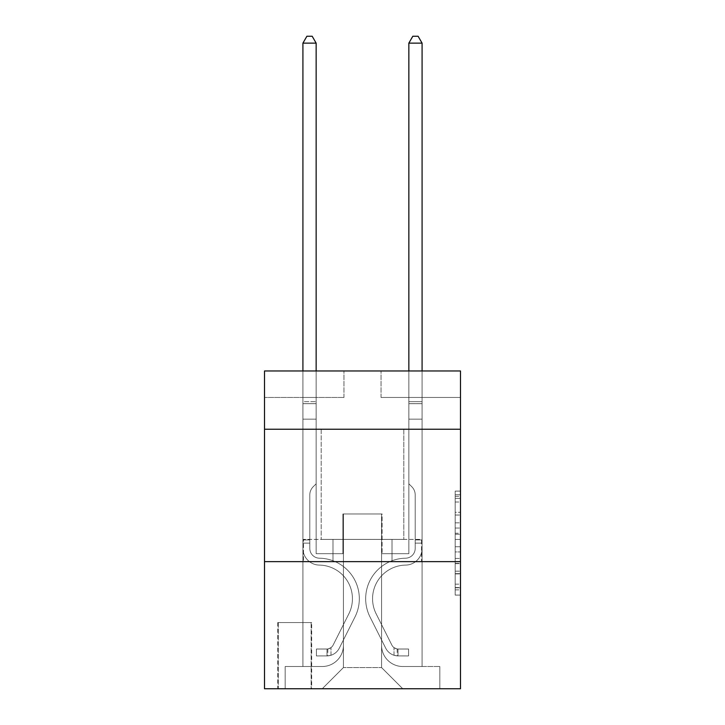 <?xml version="1.0" encoding="UTF-8"?>
<svg xmlns="http://www.w3.org/2000/svg" width="725" height="725" viewBox="0 0 725 725"><rect width="100%" height="100%" fill="white"/><g stroke="black" fill="none" stroke-linecap="round" stroke-linejoin="round"><path stroke-width="0.54" stroke-dasharray="3.62 2.72" d="M455.182 522.825L455.182 539.463L460.484 539.463L460.484 589.887L460.484 496.317L460.484 539.463L455.182 539.463L455.182 494.758L455.182 595.089L455.182 491.115L455.182 587.812L460.484 587.812L455.182 587.812L460.484 587.812L455.182 587.812L455.182 571.173L455.182 595.089L460.484 595.089L460.484 491.115L460.484 587.549L460.484 546.741L455.182 546.741L460.484 546.741L460.484 571.173L460.484 498.392L455.182 498.392L460.484 498.392L460.484 595.089L460.484 496.317L460.484 595.089L455.182 595.089L455.182 491.115L460.484 491.115L460.484 496.317L460.484 491.115L460.484 496.317L460.484 491.115L460.484 494.758L460.484 491.115L455.182 491.115L455.182 498.392L460.484 498.392L455.182 498.392L455.182 522.825L460.484 522.825M403.807 429.236L403.807 539.391L321.193 539.391L403.807 539.391L321.193 539.391L403.807 539.391L403.807 429.236L321.193 429.236L321.193 539.391L321.193 429.236L403.807 429.236M311.659 622.548L277.757 622.548L311.659 622.548L311.659 688.75L277.757 688.75L311.659 688.75M277.757 622.548L277.757 688.75M460.484 533.228L460.484 528.027L460.484 533.228L455.182 533.228L455.182 512.303L455.182 573.901L455.182 558.44L460.484 558.44L455.182 558.44L455.182 595.089L460.484 595.089L455.182 595.089L460.484 595.089L455.182 595.089L455.182 491.115L460.484 491.115L455.182 491.115L460.484 491.115L455.182 491.115L455.182 533.228L460.484 533.228M460.484 561.639L460.484 688.75L264.516 688.75L264.516 561.639L460.484 561.639L460.484 370.973L381.033 370.973L460.484 370.973L460.484 397.454L460.484 370.973L264.516 370.973L343.967 370.973L264.516 370.973L264.516 397.454L343.967 397.454L264.516 397.454L264.516 370.973L264.516 429.236L460.484 429.236L264.516 429.236L264.516 561.639L460.484 561.639L264.516 561.639M302.914 397.454L302.914 666.502L322.244 666.502A21.188 21.188 0 0 0 343.433 645.322L343.433 513.971L343.433 667.562L343.433 513.971L343.433 667.562L343.433 513.971L381.567 513.971L381.567 645.322A21.188 21.188 0 0 0 402.756 666.502L422.086 666.502L422.086 397.454L422.086 666.502L422.086 397.454L422.086 666.502L422.086 397.454L422.086 666.502L422.086 397.454L422.086 666.502L422.086 397.454L422.086 666.502L422.086 397.454L422.086 666.502L422.086 397.454L422.086 666.502L422.086 397.454L422.086 666.502L439.821 666.502L402.756 666.502L422.086 666.502L402.756 666.502L422.086 666.502L402.756 666.502L422.086 666.502L402.756 666.502L422.086 666.502L402.756 666.502L422.086 666.502L402.756 666.502L422.086 666.502L402.756 666.502L422.086 666.502L422.086 397.454L408.846 397.454L422.086 397.454L408.846 397.454L422.086 397.454L408.846 397.454L422.086 397.454L408.846 397.454L422.086 397.454L408.846 397.454L422.086 397.454L408.846 397.454L422.086 397.454L408.846 397.454L422.086 397.454L408.846 397.454L422.086 397.454L408.846 397.454L422.086 397.454L422.086 666.502L402.756 666.502A21.188 21.188 0 0 1 381.567 645.322A21.188 21.188 0 0 0 402.756 666.502A21.188 21.188 0 0 1 381.567 645.322A21.188 21.188 0 0 0 402.756 666.502A21.188 21.188 0 0 1 381.567 645.322A21.188 21.188 0 0 0 402.756 666.502A21.188 21.188 0 0 1 381.567 645.322A21.188 21.188 0 0 0 402.756 666.502A21.188 21.188 0 0 1 381.567 645.322A21.188 21.188 0 0 0 402.756 666.502A21.188 21.188 0 0 1 381.567 645.322A21.188 21.188 0 0 0 402.756 666.502A21.188 21.188 0 0 1 381.567 645.322A21.188 21.188 0 0 0 402.756 666.502A21.188 21.188 0 0 1 381.567 645.322L381.567 513.971L381.567 667.562L343.433 667.562L381.567 667.562L402.756 688.75L439.821 688.75L322.244 688.75L402.756 688.75L381.567 667.562L402.756 688.75L381.567 667.562L381.567 513.971L381.567 667.562L381.567 513.971L342.907 513.971L342.907 553.692L316.154 553.692L316.154 397.454L302.914 397.454L302.914 666.502L322.244 666.502A21.188 21.188 0 0 0 343.433 645.322L343.433 513.971L342.907 513.971L342.907 553.692L316.154 553.692L316.154 397.454L302.914 397.454L302.914 666.502L322.244 666.502L285.179 666.502L322.244 666.502L302.914 666.502L302.914 397.454L302.914 666.502L302.914 397.454L302.914 666.502L302.914 397.454L302.914 666.502L302.914 397.454L302.914 666.502L302.914 397.454L302.914 666.502L302.914 397.454L302.914 666.502L302.914 397.454L316.154 397.454L302.914 397.454L316.154 397.454L302.914 397.454L316.154 397.454L302.914 397.454L316.154 397.454L302.914 397.454L316.154 397.454L302.914 397.454L316.154 397.454L302.914 397.454L316.154 397.454L302.914 397.454L316.154 397.454L302.914 397.454L302.914 666.502L302.914 397.454M343.433 645.322L343.433 513.971L342.907 513.971L342.907 553.692L316.154 553.692L316.154 397.454L316.154 553.692L316.154 397.454L316.154 553.692L316.154 397.454L316.154 553.692L316.154 397.454L316.154 553.692L316.154 397.454L316.154 553.692L316.154 397.454L316.154 553.692L316.154 397.454L316.154 553.692L316.154 397.454L316.154 553.692L342.907 553.692L316.154 553.692L342.907 553.692L316.154 553.692L342.907 553.692L316.154 553.692L342.907 553.692L316.154 553.692L342.907 553.692L316.154 553.692L342.907 553.692L316.154 553.692L342.907 553.692L316.154 553.692L342.907 553.692L342.907 513.971L342.907 553.692L342.907 513.971L342.907 553.692L342.907 513.971L342.907 553.692L342.907 513.971L342.907 553.692L342.907 513.971L342.907 553.692L342.907 513.971L342.907 553.692L342.907 513.971L342.907 553.692L342.907 513.971L343.433 513.971L342.907 513.971L343.433 513.971L342.907 513.971L343.433 513.971L342.907 513.971L343.433 513.971L342.907 513.971L343.433 513.971L342.907 513.971L343.433 513.971L342.907 513.971L343.433 513.971L342.907 513.971L343.433 513.971L343.433 645.322A21.188 21.188 0 0 1 322.244 666.502A21.188 21.188 0 0 0 343.433 645.322A21.188 21.188 0 0 1 322.244 666.502A21.188 21.188 0 0 0 343.433 645.322A21.188 21.188 0 0 1 322.244 666.502A21.188 21.188 0 0 0 343.433 645.322A21.188 21.188 0 0 1 322.244 666.502A21.188 21.188 0 0 0 343.433 645.322A21.188 21.188 0 0 1 322.244 666.502A21.188 21.188 0 0 0 343.433 645.322A21.188 21.188 0 0 1 322.244 666.502A21.188 21.188 0 0 0 343.433 645.322A21.188 21.188 0 0 1 322.244 666.502A21.188 21.188 0 0 0 343.433 645.322M460.484 397.454L381.033 397.454L460.484 397.454M278.291 688.75L311.125 688.75L278.291 688.75L278.291 622.548L311.125 622.548L311.125 688.75L311.125 622.548L278.291 622.548L278.291 688.75M285.179 688.75L322.244 688.75L343.433 667.562L322.244 688.75L343.433 667.562L322.244 688.75L285.179 688.75L285.179 666.502L285.179 688.75M382.093 513.971L381.567 513.971L382.093 513.971L381.567 513.971L382.093 513.971L381.567 513.971L382.093 513.971L381.567 513.971L382.093 513.971L381.567 513.971L382.093 513.971L381.567 513.971L382.093 513.971L381.567 513.971L382.093 513.971L381.567 513.971L382.093 513.971L381.567 513.971L382.093 513.971L382.093 553.692L382.093 513.971M381.033 397.454L381.033 370.973L381.033 397.454M343.967 397.454L343.967 370.973L343.967 397.454M439.821 666.502L439.821 688.75L439.821 666.502M408.846 397.454L408.846 553.692L382.093 553.692L408.846 553.692L382.093 553.692L408.846 553.692L382.093 553.692L408.846 553.692L382.093 553.692L408.846 553.692L382.093 553.692L408.846 553.692L382.093 553.692L408.846 553.692L382.093 553.692L408.846 553.692L382.093 553.692L408.846 553.692L382.093 553.692L408.846 553.692L408.846 397.454M421.515 561.639L303.485 561.639L421.515 561.639L421.515 539.391L303.485 539.391L392.007 539.391L392.007 561.639L392.007 539.391L332.993 539.391L332.993 561.639L332.993 539.391L303.485 539.391L303.485 561.639L303.485 539.391L421.515 539.391L421.515 561.639M460.484 429.236L264.516 429.236M332.993 539.391L332.993 561.639L332.993 539.391M392.007 539.391L392.007 561.639L392.007 539.391M455.182 539.463L460.484 539.463L455.182 539.463M455.182 494.758L455.182 491.115L455.182 494.758L460.484 494.758L455.182 494.758M455.182 573.647L455.182 551.942L455.182 573.647L460.484 573.647L455.182 573.647M455.182 551.942L455.182 546.741L460.484 546.741L455.182 546.741L455.182 551.942L460.484 551.942L455.182 551.942M455.182 512.303L455.182 498.392L455.182 512.303L460.484 512.303L455.182 512.303M455.182 491.115L460.484 491.115L455.182 491.115L455.182 496.317L455.182 491.115L460.484 491.115M455.182 595.089L460.484 595.089L455.182 595.089L455.182 589.887L455.182 595.089M309.802 539.926L309.802 543.107L302.914 543.107L302.914 539.926L302.914 548.408L302.914 43.138L302.914 419.168L302.914 43.138L316.154 43.138L316.154 401.695L316.154 43.138L302.914 43.138L306.892 36.25L312.185 36.25L306.892 36.25L302.914 43.138L302.914 419.168L302.914 43.138L316.154 43.138L312.185 36.25L316.154 43.138L316.154 419.168L302.914 419.168L302.914 43.138L306.892 36.25L312.185 36.25L306.892 36.25L302.914 43.138L302.914 419.168L302.914 43.138L316.154 43.138L302.914 43.138L306.892 36.25L312.185 36.25L316.154 43.138L312.185 36.25L306.892 36.25L302.914 43.138L302.914 419.168L316.154 419.168L316.154 483.783L313.173 486.765A11.509 11.509 0 0 0 309.802 494.903A11.509 11.509 0 0 1 313.173 486.765L316.154 483.783L316.154 43.138L316.154 419.168L302.914 419.168L302.914 548.408A16.684 16.684 0 0 0 319.335 565.092A16.684 16.684 0 0 1 302.914 548.408L302.914 419.168L316.154 419.168L316.154 483.783L313.173 486.765A11.509 11.509 0 0 0 309.802 494.903A11.509 11.509 0 0 1 313.173 486.765L316.154 483.783L316.154 43.138L302.914 43.138L316.154 43.138L312.185 36.25L316.154 43.138L316.154 419.168L302.914 419.168L302.914 548.408A16.684 16.684 0 0 0 319.335 565.092A16.684 16.684 0 0 1 302.914 548.408L302.914 419.168L316.154 419.168L316.154 483.783L313.173 486.765A11.509 11.509 0 0 0 309.802 494.903A11.509 11.509 0 0 1 313.173 486.765L316.154 483.783L316.154 43.138L302.914 43.138L306.892 36.25L312.185 36.25L306.892 36.25L302.914 43.138L302.914 401.695L302.914 43.138L316.154 43.138L312.185 36.25L316.154 43.138L316.154 419.168L302.914 419.168L302.914 548.408A16.684 16.684 0 0 0 319.335 565.092A16.684 16.684 0 0 1 302.914 548.408L302.914 419.168L316.154 419.168L316.154 483.783L313.173 486.765A11.509 11.509 0 0 0 309.802 494.903A11.509 11.509 0 0 1 313.173 486.765L316.154 483.783L316.154 43.138L302.914 43.138L306.892 36.25L312.185 36.25L306.892 36.25L302.914 43.138L302.914 403.671L302.914 43.138L316.154 43.138L312.185 36.25L316.154 43.138L316.154 419.168L302.914 419.168L302.914 548.408A16.684 16.684 0 0 0 319.335 565.092A33.631 33.631 0 0 1 348.852 613.821A33.631 33.631 0 0 0 319.335 565.092A16.684 16.684 0 0 1 302.914 548.408L302.914 419.168L316.154 419.168L316.154 483.783L313.173 486.765A11.509 11.509 0 0 0 309.802 494.903A11.509 11.509 0 0 1 313.173 486.765L316.154 483.783L316.154 43.138L302.914 43.138L306.892 36.25L312.185 36.25L306.892 36.25L302.914 43.138L302.914 548.408A16.684 16.684 0 0 0 319.335 565.092A16.684 16.684 0 0 1 302.914 548.408L302.914 419.168L316.154 419.168L316.154 483.783L313.173 486.765A11.509 11.509 0 0 0 309.802 494.903A11.509 11.509 0 0 1 313.173 486.765L316.154 483.783L316.154 419.168L302.914 419.168L302.914 548.408A16.684 16.684 0 0 0 319.335 565.092A16.684 16.684 0 0 1 302.914 548.408L302.914 419.168L316.154 419.168L316.154 403.671L316.154 483.783L313.173 486.765A11.509 11.509 0 0 0 309.802 494.903A11.509 11.509 0 0 1 313.173 486.765L316.154 483.783L316.154 419.168L302.914 419.168L302.914 548.408A16.684 16.684 0 0 0 319.335 565.092A33.631 33.631 0 0 1 348.852 613.821A33.631 33.631 0 0 0 319.335 565.092A16.684 16.684 0 0 1 302.914 548.408L302.914 419.168L316.154 419.168L316.154 401.695L316.154 483.783L313.173 486.765A11.509 11.509 0 0 0 309.802 494.903A11.509 11.509 0 0 1 313.173 486.765L316.154 483.783L316.154 419.168L302.914 419.168L302.914 548.408A16.684 16.684 0 0 0 319.335 565.092A16.684 16.684 0 0 1 302.914 548.408L302.914 419.168L316.154 419.168L316.154 43.138L312.185 36.25L316.154 43.138L316.154 483.783L313.173 486.765A11.509 11.509 0 0 0 309.802 494.903A11.509 11.509 0 0 1 313.173 486.765L316.154 483.783L316.154 419.168L302.914 419.168L302.914 548.408L302.914 543.107L309.802 543.107L309.802 539.926L302.914 539.926L309.802 539.926L309.802 548.408L309.802 494.903L309.802 548.408A9.797 9.797 0 0 0 319.444 558.205A9.797 9.797 0 0 1 309.802 548.408L309.802 494.903L309.802 548.408L309.802 539.926L302.914 539.926L309.802 539.926L309.802 548.408A9.797 9.797 0 0 0 319.444 558.205A9.797 9.797 0 0 1 309.802 548.408L309.802 494.903L309.802 548.408A9.797 9.797 0 0 0 319.444 558.205A9.797 9.797 0 0 1 309.802 548.408L309.802 494.903L309.802 548.408L309.802 539.926L302.914 539.926L309.802 539.926L309.802 548.408A9.797 9.797 0 0 0 319.444 558.205A40.518 40.518 0 0 1 355.005 616.921A40.518 40.518 0 0 0 319.444 558.205A9.797 9.797 0 0 1 309.802 548.408L309.802 494.903L309.802 548.408A9.797 9.797 0 0 0 319.444 558.205A9.797 9.797 0 0 1 309.802 548.408L309.802 494.903L309.802 548.408L309.802 539.926L302.914 539.926L309.802 539.926L309.802 548.408A9.797 9.797 0 0 0 319.444 558.205A9.797 9.797 0 0 1 309.802 548.408L309.802 494.903L309.802 548.408A9.797 9.797 0 0 0 319.444 558.205A40.518 40.518 0 0 1 355.005 616.921A40.518 40.518 0 0 0 319.444 558.205A9.797 9.797 0 0 1 309.802 548.408L309.802 494.903L309.802 548.408L309.802 539.926L302.914 539.926M327.011 655.908A14.038 14.038 0 0 0 339.291 648.177L355.005 616.921A40.518 40.518 0 0 0 319.444 558.205A9.797 9.797 0 0 1 309.802 548.408A9.797 9.797 0 0 0 319.444 558.205A9.797 9.797 0 0 1 309.802 548.408L309.802 494.903L309.802 548.408A9.797 9.797 0 0 0 319.444 558.205A40.518 40.518 0 0 1 355.005 616.921L339.291 648.177L355.005 616.921A40.518 40.518 0 0 0 319.444 558.205A9.797 9.797 0 0 1 309.802 548.408A9.797 9.797 0 0 0 319.444 558.205A9.797 9.797 0 0 1 309.802 548.408A9.797 9.797 0 0 0 319.444 558.205A40.518 40.518 0 0 1 355.005 616.921A40.518 40.518 0 0 0 319.444 558.205A9.797 9.797 0 0 1 309.802 548.408A9.797 9.797 0 0 0 319.444 558.205A40.518 40.518 0 0 1 355.005 616.921A40.518 40.518 0 0 0 319.444 558.205A9.797 9.797 0 0 1 309.802 548.408A9.797 9.797 0 0 0 319.444 558.205A9.797 9.797 0 0 1 309.802 548.408A9.797 9.797 0 0 0 319.444 558.205A40.518 40.518 0 0 1 355.005 616.921L339.291 648.177L355.005 616.921A40.518 40.518 0 0 0 319.444 558.205A9.797 9.797 0 0 1 309.802 548.408A9.797 9.797 0 0 0 319.444 558.205A40.518 40.518 0 0 1 355.005 616.921A40.518 40.518 0 0 0 319.444 558.205A9.797 9.797 0 0 1 309.802 548.408A9.797 9.797 0 0 0 319.444 558.205A9.797 9.797 0 0 1 309.802 548.408A9.797 9.797 0 0 0 319.444 558.205A40.518 40.518 0 0 1 355.005 616.921A40.518 40.518 0 0 0 319.444 558.205A9.797 9.797 0 0 1 309.802 548.408A9.797 9.797 0 0 0 319.444 558.205A40.518 40.518 0 0 1 355.005 616.921L339.291 648.177A14.038 14.038 0 0 1 330.99 655.255A14.038 14.038 0 0 0 339.291 648.177L355.005 616.921A40.518 40.518 0 0 0 319.444 558.205A40.518 40.518 0 0 1 355.005 616.921A40.518 40.518 0 0 0 319.444 558.205A40.518 40.518 0 0 1 355.005 616.921L339.291 648.177L355.005 616.921A40.518 40.518 0 0 0 319.444 558.205A40.518 40.518 0 0 1 355.005 616.921L339.291 648.177L355.005 616.921A40.518 40.518 0 0 0 319.444 558.205A40.518 40.518 0 0 1 355.005 616.921A40.518 40.518 0 0 0 319.444 558.205A40.518 40.518 0 0 1 355.005 616.921L339.291 648.177A14.038 14.038 0 0 1 330.99 655.255C326.903 656.125 326.903 656.125 330.99 655.255C326.903 656.125 326.903 656.125 330.99 655.255A14.038 14.038 0 0 0 339.291 648.177L355.005 616.921A40.518 40.518 0 0 0 319.444 558.205A40.518 40.518 0 0 1 355.005 616.921L339.291 648.177L355.005 616.921A40.518 40.518 0 0 0 319.444 558.205A40.518 40.518 0 0 1 355.005 616.921A40.518 40.518 0 0 0 319.444 558.205A40.518 40.518 0 0 1 355.005 616.921L339.291 648.177L355.005 616.921A40.518 40.518 0 0 0 319.444 558.205A40.518 40.518 0 0 1 355.005 616.921L339.291 648.177A14.038 14.038 0 0 1 330.99 655.255C326.903 656.125 326.903 656.125 330.99 655.255C326.903 656.125 326.903 656.125 330.99 655.255A14.038 14.038 0 0 0 339.291 648.177L355.005 616.921L339.291 648.177A14.038 14.038 0 0 1 330.99 655.255C326.903 656.125 326.903 656.125 330.99 655.255C326.903 656.125 326.903 656.125 330.99 655.255A14.038 14.038 0 0 0 339.291 648.177L355.005 616.921L339.291 648.177A14.038 14.038 0 0 1 330.99 655.255C326.903 656.125 326.903 656.125 330.99 655.255C326.903 656.125 326.903 656.125 330.99 655.255A14.038 14.038 0 0 0 339.291 648.177L355.005 616.921L339.291 648.177A14.038 14.038 0 0 1 330.99 655.255C326.903 656.125 326.903 656.125 330.99 655.255C326.903 656.125 326.903 656.125 330.99 655.255A14.038 14.038 0 0 0 339.291 648.177L355.005 616.921L339.291 648.177A14.038 14.038 0 0 1 330.99 655.255C326.903 656.125 326.903 656.125 330.99 655.255C326.903 656.125 326.903 656.125 330.99 655.255A14.038 14.038 0 0 0 339.291 648.177L355.005 616.921L339.291 648.177A14.038 14.038 0 0 1 330.99 655.255C326.903 656.125 326.903 656.125 330.99 655.255C326.903 656.125 326.903 656.125 330.99 655.255A14.038 14.038 0 0 0 339.291 648.177L355.005 616.921L339.291 648.177A14.038 14.038 0 0 1 330.99 655.255C326.903 656.125 326.903 656.125 330.99 655.255C326.903 656.125 326.903 656.125 330.99 655.255A14.038 14.038 0 0 0 339.291 648.177A14.038 14.038 0 0 1 327.011 655.908L327.011 649.02A7.15 7.15 0 0 0 333.138 645.087L348.852 613.821A33.631 33.631 0 0 0 319.335 565.092A16.684 16.684 0 0 1 302.914 548.408A16.684 16.684 0 0 0 319.335 565.092A33.631 33.631 0 0 1 348.852 613.821L333.138 645.087L348.852 613.821A33.631 33.631 0 0 0 319.335 565.092A16.684 16.684 0 0 1 302.914 548.408A16.684 16.684 0 0 0 319.335 565.092A16.684 16.684 0 0 1 302.914 548.408A16.684 16.684 0 0 0 319.335 565.092A33.631 33.631 0 0 1 348.852 613.821A33.631 33.631 0 0 0 319.335 565.092A16.684 16.684 0 0 1 302.914 548.408A16.684 16.684 0 0 0 319.335 565.092A33.631 33.631 0 0 1 348.852 613.821A33.631 33.631 0 0 0 319.335 565.092A16.684 16.684 0 0 1 302.914 548.408A16.684 16.684 0 0 0 319.335 565.092A16.684 16.684 0 0 1 302.914 548.408A16.684 16.684 0 0 0 319.335 565.092A33.631 33.631 0 0 1 348.852 613.821L333.138 645.087L348.852 613.821A33.631 33.631 0 0 0 319.335 565.092A16.684 16.684 0 0 1 302.914 548.408A16.684 16.684 0 0 0 319.335 565.092A33.631 33.631 0 0 1 348.852 613.821A33.631 33.631 0 0 0 319.335 565.092A16.684 16.684 0 0 1 302.914 548.408A16.684 16.684 0 0 0 319.335 565.092A16.684 16.684 0 0 1 302.914 548.408A16.684 16.684 0 0 0 319.335 565.092A33.631 33.631 0 0 1 348.852 613.821A33.631 33.631 0 0 0 319.335 565.092A16.684 16.684 0 0 1 302.914 548.408A16.684 16.684 0 0 0 319.335 565.092A33.631 33.631 0 0 1 348.852 613.821L333.138 645.087A7.15 7.15 0 0 1 330.99 647.633C326.975 649.482 326.975 649.482 330.99 647.633C326.975 649.482 326.975 649.482 330.99 647.633A7.15 7.15 0 0 0 333.138 645.087L348.852 613.821A33.631 33.631 0 0 0 319.335 565.092A33.631 33.631 0 0 1 348.852 613.821A33.631 33.631 0 0 0 319.335 565.092A33.631 33.631 0 0 1 348.852 613.821L333.138 645.087L348.852 613.821A33.631 33.631 0 0 0 319.335 565.092A33.631 33.631 0 0 1 348.852 613.821L333.138 645.087L348.852 613.821A33.631 33.631 0 0 0 319.335 565.092A33.631 33.631 0 0 1 348.852 613.821A33.631 33.631 0 0 0 319.335 565.092A33.631 33.631 0 0 1 348.852 613.821L333.138 645.087A7.15 7.15 0 0 1 330.99 647.633C326.975 649.482 326.975 649.482 330.99 647.633C326.975 649.482 326.975 649.482 330.99 647.633A7.15 7.15 0 0 0 333.138 645.087L348.852 613.821A33.631 33.631 0 0 0 319.335 565.092A33.631 33.631 0 0 1 348.852 613.821L333.138 645.087L348.852 613.821A33.631 33.631 0 0 0 319.335 565.092A33.631 33.631 0 0 1 348.852 613.821A33.631 33.631 0 0 0 319.335 565.092A33.631 33.631 0 0 1 348.852 613.821L333.138 645.087L348.852 613.821A33.631 33.631 0 0 0 319.335 565.092A33.631 33.631 0 0 1 348.852 613.821L333.138 645.087A7.15 7.15 0 0 1 330.99 647.633C326.975 649.482 326.975 649.482 330.99 647.633C326.975 649.482 326.975 649.482 330.99 647.633A7.15 7.15 0 0 0 333.138 645.087L348.852 613.821L333.138 645.087A7.15 7.15 0 0 1 330.99 647.633C326.975 649.482 326.975 649.482 330.99 647.633C326.975 649.482 326.975 649.482 330.99 647.633A7.15 7.15 0 0 0 333.138 645.087L348.852 613.821L333.138 645.087A7.15 7.15 0 0 1 330.99 647.633C326.975 649.482 326.975 649.482 330.99 647.633C326.975 649.482 326.975 649.482 330.99 647.633A7.15 7.15 0 0 0 333.138 645.087L348.852 613.821L333.138 645.087A7.15 7.15 0 0 1 330.99 647.633C326.975 649.482 326.975 649.482 330.99 647.633C326.975 649.482 326.975 649.482 330.99 647.633A7.15 7.15 0 0 0 333.138 645.087L348.852 613.821L333.138 645.087A7.15 7.15 0 0 1 330.99 647.633C326.975 649.482 326.975 649.482 330.99 647.633C326.975 649.482 326.975 649.482 330.99 647.633A7.15 7.15 0 0 0 333.138 645.087L348.852 613.821L333.138 645.087A7.15 7.15 0 0 1 330.99 647.633C326.975 649.482 326.975 649.482 330.99 647.633C326.975 649.482 326.975 649.482 330.99 647.633A7.15 7.15 0 0 0 333.138 645.087L348.852 613.821L333.138 645.087A7.15 7.15 0 0 1 330.99 647.633C326.975 649.482 326.975 649.482 330.99 647.633C326.975 649.482 326.975 649.482 330.99 647.633A7.15 7.15 0 0 0 333.138 645.087A7.15 7.15 0 0 1 327.011 649.02L327.011 655.908L316.426 655.917L327.011 655.908A14.038 14.038 0 0 0 339.291 648.177A14.038 14.038 0 0 1 327.011 655.908L327.011 649.02L316.426 649.029L327.011 649.02A7.15 7.15 0 0 0 333.138 645.087A7.15 7.15 0 0 1 327.011 649.02L327.011 655.908L316.426 655.917L316.426 649.029L316.426 655.917L327.011 655.908A14.038 14.038 0 0 0 339.291 648.177A14.038 14.038 0 0 1 327.011 655.908L327.011 649.02L316.426 649.029L327.011 649.02A7.15 7.15 0 0 0 333.138 645.087A7.15 7.15 0 0 1 327.011 649.02L327.011 655.908L316.426 655.917L316.426 649.029L316.426 655.917L327.011 655.908A14.038 14.038 0 0 0 339.291 648.177A14.038 14.038 0 0 1 327.011 655.908L327.011 649.02L316.426 649.029L327.011 649.02A7.15 7.15 0 0 0 333.138 645.087A7.15 7.15 0 0 1 327.011 649.02L327.011 655.908L316.426 655.917L316.426 649.029L316.426 655.917L327.011 655.908A14.038 14.038 0 0 0 339.291 648.177A14.038 14.038 0 0 1 327.011 655.908L327.011 649.02L316.426 649.029L327.011 649.02A7.15 7.15 0 0 0 333.138 645.087A7.15 7.15 0 0 1 327.011 649.02L327.011 655.908L316.426 655.917L316.426 649.029L316.426 655.917L327.011 655.908A14.038 14.038 0 0 0 339.291 648.177A14.038 14.038 0 0 1 327.011 655.908L327.011 649.02L316.426 649.029L327.011 649.02A7.15 7.15 0 0 0 333.138 645.087A7.15 7.15 0 0 1 327.011 649.02L327.011 655.908L316.426 655.917L316.426 649.029L316.426 655.917L327.011 655.908A14.038 14.038 0 0 0 339.291 648.177A14.038 14.038 0 0 1 327.011 655.908L327.011 649.02L316.426 649.029L327.011 649.02A7.15 7.15 0 0 0 333.138 645.087A7.15 7.15 0 0 1 327.011 649.02L327.011 655.908L316.426 655.917L316.426 649.029L316.426 655.917L327.011 655.908A14.038 14.038 0 0 0 339.291 648.177A14.038 14.038 0 0 1 327.011 655.908L327.011 649.02L316.426 649.029L327.011 649.02A7.15 7.15 0 0 0 333.138 645.087A7.15 7.15 0 0 1 327.011 649.02L327.011 655.908L316.426 655.917L316.426 649.029L316.426 655.917L327.011 655.908A14.038 14.038 0 0 0 339.291 648.177A14.038 14.038 0 0 1 327.011 655.908L327.011 649.02L316.426 649.029L327.011 649.02A7.15 7.15 0 0 0 333.138 645.087A7.15 7.15 0 0 1 327.011 649.02L327.011 655.908L316.426 655.917L316.426 649.029L316.426 655.917L327.011 655.908M415.198 539.926L415.198 543.107L422.086 543.107L422.086 539.926L422.086 548.408L422.086 43.138L422.086 419.168L422.086 43.138L408.846 43.138L408.846 401.695L408.846 43.138L422.086 43.138L418.108 36.25L412.815 36.25L418.108 36.25L422.086 43.138L422.086 419.168L422.086 43.138L408.846 43.138L412.815 36.25L408.846 43.138L408.846 419.168L422.086 419.168L422.086 43.138L418.108 36.25L412.815 36.25L418.108 36.25L422.086 43.138L422.086 419.168L422.086 43.138L408.846 43.138L422.086 43.138L418.108 36.25L412.815 36.25L408.846 43.138L412.815 36.25L418.108 36.25L422.086 43.138L422.086 419.168L408.846 419.168L408.846 483.783L411.827 486.765A11.509 11.509 0 0 1 415.198 494.903A11.509 11.509 0 0 0 411.827 486.765L408.846 483.783L408.846 43.138L408.846 419.168L422.086 419.168L422.086 548.408A16.684 16.684 0 0 1 405.665 565.092A16.684 16.684 0 0 0 422.086 548.408L422.086 419.168L408.846 419.168L408.846 483.783L411.827 486.765A11.509 11.509 0 0 1 415.198 494.903A11.509 11.509 0 0 0 411.827 486.765L408.846 483.783L408.846 43.138L422.086 43.138L408.846 43.138L412.815 36.25L408.846 43.138L408.846 419.168L422.086 419.168L422.086 548.408A16.684 16.684 0 0 1 405.665 565.092A16.684 16.684 0 0 0 422.086 548.408L422.086 419.168L408.846 419.168L408.846 483.783L411.827 486.765A11.509 11.509 0 0 1 415.198 494.903A11.509 11.509 0 0 0 411.827 486.765L408.846 483.783L408.846 43.138L422.086 43.138L418.108 36.25L412.815 36.25L418.108 36.25L422.086 43.138L422.086 401.695L422.086 43.138L408.846 43.138L412.815 36.25L408.846 43.138L408.846 419.168L422.086 419.168L422.086 548.408A16.684 16.684 0 0 1 405.665 565.092A16.684 16.684 0 0 0 422.086 548.408L422.086 419.168L408.846 419.168L408.846 483.783L411.827 486.765A11.509 11.509 0 0 1 415.198 494.903A11.509 11.509 0 0 0 411.827 486.765L408.846 483.783L408.846 43.138L422.086 43.138L418.108 36.25L412.815 36.25L418.108 36.25L422.086 43.138L422.086 403.671L422.086 43.138L408.846 43.138L412.815 36.25L408.846 43.138L408.846 419.168L422.086 419.168L422.086 548.408A16.684 16.684 0 0 1 405.665 565.092A33.631 33.631 0 0 0 376.148 613.821A33.631 33.631 0 0 1 405.665 565.092A16.684 16.684 0 0 0 422.086 548.408L422.086 419.168L408.846 419.168L408.846 483.783L411.827 486.765A11.509 11.509 0 0 1 415.198 494.903A11.509 11.509 0 0 0 411.827 486.765L408.846 483.783L408.846 43.138L422.086 43.138L418.108 36.25L412.815 36.25L418.108 36.25L422.086 43.138L422.086 548.408A16.684 16.684 0 0 1 405.665 565.092A16.684 16.684 0 0 0 422.086 548.408L422.086 419.168L408.846 419.168L408.846 483.783L411.827 486.765A11.509 11.509 0 0 1 415.198 494.903A11.509 11.509 0 0 0 411.827 486.765L408.846 483.783L408.846 419.168L422.086 419.168L422.086 548.408A16.684 16.684 0 0 1 405.665 565.092A16.684 16.684 0 0 0 422.086 548.408L422.086 419.168L408.846 419.168L408.846 403.671L408.846 483.783L411.827 486.765A11.509 11.509 0 0 1 415.198 494.903A11.509 11.509 0 0 0 411.827 486.765L408.846 483.783L408.846 419.168L422.086 419.168L422.086 548.408A16.684 16.684 0 0 1 405.665 565.092A33.631 33.631 0 0 0 376.148 613.821A33.631 33.631 0 0 1 405.665 565.092A16.684 16.684 0 0 0 422.086 548.408L422.086 419.168L408.846 419.168L408.846 401.695L408.846 483.783L411.827 486.765A11.509 11.509 0 0 1 415.198 494.903A11.509 11.509 0 0 0 411.827 486.765L408.846 483.783L408.846 419.168L422.086 419.168L422.086 548.408A16.684 16.684 0 0 1 405.665 565.092A16.684 16.684 0 0 0 422.086 548.408L422.086 419.168L408.846 419.168L408.846 43.138L412.815 36.25L408.846 43.138L408.846 483.783L411.827 486.765A11.509 11.509 0 0 1 415.198 494.903A11.509 11.509 0 0 0 411.827 486.765L408.846 483.783L408.846 419.168L422.086 419.168L422.086 548.408L422.086 543.107L415.198 543.107L415.198 539.926L422.086 539.926L415.198 539.926L415.198 548.408L415.198 494.903L415.198 548.408A9.797 9.797 0 0 1 405.556 558.205A9.797 9.797 0 0 0 415.198 548.408L415.198 494.903L415.198 548.408L415.198 539.926L422.086 539.926L415.198 539.926L415.198 548.408A9.797 9.797 0 0 1 405.556 558.205A9.797 9.797 0 0 0 415.198 548.408L415.198 494.903L415.198 548.408A9.797 9.797 0 0 1 405.556 558.205A9.797 9.797 0 0 0 415.198 548.408L415.198 494.903L415.198 548.408L415.198 539.926L422.086 539.926L415.198 539.926L415.198 548.408A9.797 9.797 0 0 1 405.556 558.205A40.518 40.518 0 0 0 369.995 616.921A40.518 40.518 0 0 1 405.556 558.205A9.797 9.797 0 0 0 415.198 548.408L415.198 494.903L415.198 548.408A9.797 9.797 0 0 1 405.556 558.205A9.797 9.797 0 0 0 415.198 548.408L415.198 494.903L415.198 548.408L415.198 539.926L422.086 539.926L415.198 539.926L415.198 548.408A9.797 9.797 0 0 1 405.556 558.205A9.797 9.797 0 0 0 415.198 548.408L415.198 494.903L415.198 548.408A9.797 9.797 0 0 1 405.556 558.205A40.518 40.518 0 0 0 369.995 616.921A40.518 40.518 0 0 1 405.556 558.205A9.797 9.797 0 0 0 415.198 548.408L415.198 494.903L415.198 548.408L415.198 539.926L422.086 539.926M397.989 655.908A14.038 14.038 0 0 1 385.709 648.177L369.995 616.921A40.518 40.518 0 0 1 405.556 558.205A9.797 9.797 0 0 0 415.198 548.408A9.797 9.797 0 0 1 405.556 558.205A9.797 9.797 0 0 0 415.198 548.408L415.198 494.903L415.198 548.408A9.797 9.797 0 0 1 405.556 558.205A40.518 40.518 0 0 0 369.995 616.921L385.709 648.177L369.995 616.921A40.518 40.518 0 0 1 405.556 558.205A9.797 9.797 0 0 0 415.198 548.408A9.797 9.797 0 0 1 405.556 558.205A9.797 9.797 0 0 0 415.198 548.408A9.797 9.797 0 0 1 405.556 558.205A40.518 40.518 0 0 0 369.995 616.921A40.518 40.518 0 0 1 405.556 558.205A9.797 9.797 0 0 0 415.198 548.408A9.797 9.797 0 0 1 405.556 558.205A40.518 40.518 0 0 0 369.995 616.921A40.518 40.518 0 0 1 405.556 558.205A9.797 9.797 0 0 0 415.198 548.408A9.797 9.797 0 0 1 405.556 558.205A9.797 9.797 0 0 0 415.198 548.408A9.797 9.797 0 0 1 405.556 558.205A40.518 40.518 0 0 0 369.995 616.921L385.709 648.177L369.995 616.921A40.518 40.518 0 0 1 405.556 558.205A9.797 9.797 0 0 0 415.198 548.408A9.797 9.797 0 0 1 405.556 558.205A40.518 40.518 0 0 0 369.995 616.921A40.518 40.518 0 0 1 405.556 558.205A9.797 9.797 0 0 0 415.198 548.408A9.797 9.797 0 0 1 405.556 558.205A9.797 9.797 0 0 0 415.198 548.408A9.797 9.797 0 0 1 405.556 558.205A40.518 40.518 0 0 0 369.995 616.921A40.518 40.518 0 0 1 405.556 558.205A9.797 9.797 0 0 0 415.198 548.408A9.797 9.797 0 0 1 405.556 558.205A40.518 40.518 0 0 0 369.995 616.921L385.709 648.177A14.038 14.038 0 0 0 394.01 655.255A14.038 14.038 0 0 1 385.709 648.177L369.995 616.921A40.518 40.518 0 0 1 405.556 558.205A40.518 40.518 0 0 0 369.995 616.921A40.518 40.518 0 0 1 405.556 558.205A40.518 40.518 0 0 0 369.995 616.921L385.709 648.177L369.995 616.921A40.518 40.518 0 0 1 405.556 558.205A40.518 40.518 0 0 0 369.995 616.921L385.709 648.177L369.995 616.921A40.518 40.518 0 0 1 405.556 558.205A40.518 40.518 0 0 0 369.995 616.921A40.518 40.518 0 0 1 405.556 558.205A40.518 40.518 0 0 0 369.995 616.921L385.709 648.177A14.038 14.038 0 0 0 394.01 655.255C398.097 656.125 398.097 656.125 394.01 655.255C398.097 656.125 398.097 656.125 394.01 655.255A14.038 14.038 0 0 1 385.709 648.177L369.995 616.921A40.518 40.518 0 0 1 405.556 558.205A40.518 40.518 0 0 0 369.995 616.921L385.709 648.177L369.995 616.921A40.518 40.518 0 0 1 405.556 558.205A40.518 40.518 0 0 0 369.995 616.921A40.518 40.518 0 0 1 405.556 558.205A40.518 40.518 0 0 0 369.995 616.921L385.709 648.177L369.995 616.921A40.518 40.518 0 0 1 405.556 558.205A40.518 40.518 0 0 0 369.995 616.921L385.709 648.177A14.038 14.038 0 0 0 394.01 655.255C398.097 656.125 398.097 656.125 394.01 655.255C398.097 656.125 398.097 656.125 394.01 655.255A14.038 14.038 0 0 1 385.709 648.177L369.995 616.921L385.709 648.177A14.038 14.038 0 0 0 394.01 655.255C398.097 656.125 398.097 656.125 394.01 655.255C398.097 656.125 398.097 656.125 394.01 655.255A14.038 14.038 0 0 1 385.709 648.177L369.995 616.921L385.709 648.177A14.038 14.038 0 0 0 394.01 655.255C398.097 656.125 398.097 656.125 394.01 655.255C398.097 656.125 398.097 656.125 394.01 655.255A14.038 14.038 0 0 1 385.709 648.177L369.995 616.921L385.709 648.177A14.038 14.038 0 0 0 394.01 655.255C398.097 656.125 398.097 656.125 394.01 655.255C398.097 656.125 398.097 656.125 394.01 655.255A14.038 14.038 0 0 1 385.709 648.177L369.995 616.921L385.709 648.177A14.038 14.038 0 0 0 394.01 655.255C398.097 656.125 398.097 656.125 394.01 655.255C398.097 656.125 398.097 656.125 394.01 655.255A14.038 14.038 0 0 1 385.709 648.177L369.995 616.921L385.709 648.177A14.038 14.038 0 0 0 394.01 655.255C398.097 656.125 398.097 656.125 394.01 655.255C398.097 656.125 398.097 656.125 394.01 655.255A14.038 14.038 0 0 1 385.709 648.177L369.995 616.921L385.709 648.177A14.038 14.038 0 0 0 394.01 655.255C398.097 656.125 398.097 656.125 394.01 655.255C398.097 656.125 398.097 656.125 394.01 655.255A14.038 14.038 0 0 1 385.709 648.177A14.038 14.038 0 0 0 397.989 655.908L397.989 649.02A7.15 7.15 0 0 1 391.862 645.087L376.148 613.821A33.631 33.631 0 0 1 405.665 565.092A16.684 16.684 0 0 0 422.086 548.408A16.684 16.684 0 0 1 405.665 565.092A33.631 33.631 0 0 0 376.148 613.821L391.862 645.087L376.148 613.821A33.631 33.631 0 0 1 405.665 565.092A16.684 16.684 0 0 0 422.086 548.408A16.684 16.684 0 0 1 405.665 565.092A16.684 16.684 0 0 0 422.086 548.408A16.684 16.684 0 0 1 405.665 565.092A33.631 33.631 0 0 0 376.148 613.821A33.631 33.631 0 0 1 405.665 565.092A16.684 16.684 0 0 0 422.086 548.408A16.684 16.684 0 0 1 405.665 565.092A33.631 33.631 0 0 0 376.148 613.821A33.631 33.631 0 0 1 405.665 565.092A16.684 16.684 0 0 0 422.086 548.408A16.684 16.684 0 0 1 405.665 565.092A16.684 16.684 0 0 0 422.086 548.408A16.684 16.684 0 0 1 405.665 565.092A33.631 33.631 0 0 0 376.148 613.821L391.862 645.087L376.148 613.821A33.631 33.631 0 0 1 405.665 565.092A16.684 16.684 0 0 0 422.086 548.408A16.684 16.684 0 0 1 405.665 565.092A33.631 33.631 0 0 0 376.148 613.821A33.631 33.631 0 0 1 405.665 565.092A16.684 16.684 0 0 0 422.086 548.408A16.684 16.684 0 0 1 405.665 565.092A16.684 16.684 0 0 0 422.086 548.408A16.684 16.684 0 0 1 405.665 565.092A33.631 33.631 0 0 0 376.148 613.821A33.631 33.631 0 0 1 405.665 565.092A16.684 16.684 0 0 0 422.086 548.408A16.684 16.684 0 0 1 405.665 565.092A33.631 33.631 0 0 0 376.148 613.821L391.862 645.087A7.15 7.15 0 0 0 394.01 647.633C398.025 649.482 398.025 649.482 394.01 647.633C398.025 649.482 398.025 649.482 394.01 647.633A7.15 7.15 0 0 1 391.862 645.087L376.148 613.821A33.631 33.631 0 0 1 405.665 565.092A33.631 33.631 0 0 0 376.148 613.821A33.631 33.631 0 0 1 405.665 565.092A33.631 33.631 0 0 0 376.148 613.821L391.862 645.087L376.148 613.821A33.631 33.631 0 0 1 405.665 565.092A33.631 33.631 0 0 0 376.148 613.821L391.862 645.087L376.148 613.821A33.631 33.631 0 0 1 405.665 565.092A33.631 33.631 0 0 0 376.148 613.821A33.631 33.631 0 0 1 405.665 565.092A33.631 33.631 0 0 0 376.148 613.821L391.862 645.087A7.15 7.15 0 0 0 394.01 647.633C398.025 649.482 398.025 649.482 394.01 647.633C398.025 649.482 398.025 649.482 394.01 647.633A7.15 7.15 0 0 1 391.862 645.087L376.148 613.821A33.631 33.631 0 0 1 405.665 565.092A33.631 33.631 0 0 0 376.148 613.821L391.862 645.087L376.148 613.821A33.631 33.631 0 0 1 405.665 565.092A33.631 33.631 0 0 0 376.148 613.821A33.631 33.631 0 0 1 405.665 565.092A33.631 33.631 0 0 0 376.148 613.821L391.862 645.087L376.148 613.821A33.631 33.631 0 0 1 405.665 565.092A33.631 33.631 0 0 0 376.148 613.821L391.862 645.087A7.15 7.15 0 0 0 394.01 647.633C398.025 649.482 398.025 649.482 394.01 647.633C398.025 649.482 398.025 649.482 394.01 647.633A7.15 7.15 0 0 1 391.862 645.087L376.148 613.821L391.862 645.087A7.15 7.15 0 0 0 394.01 647.633C398.025 649.482 398.025 649.482 394.01 647.633C398.025 649.482 398.025 649.482 394.01 647.633A7.15 7.15 0 0 1 391.862 645.087L376.148 613.821L391.862 645.087A7.15 7.15 0 0 0 394.01 647.633C398.025 649.482 398.025 649.482 394.01 647.633C398.025 649.482 398.025 649.482 394.01 647.633A7.15 7.15 0 0 1 391.862 645.087L376.148 613.821L391.862 645.087A7.15 7.15 0 0 0 394.01 647.633C398.025 649.482 398.025 649.482 394.01 647.633C398.025 649.482 398.025 649.482 394.01 647.633A7.15 7.15 0 0 1 391.862 645.087L376.148 613.821L391.862 645.087A7.15 7.15 0 0 0 394.01 647.633C398.025 649.482 398.025 649.482 394.01 647.633C398.025 649.482 398.025 649.482 394.01 647.633A7.15 7.15 0 0 1 391.862 645.087L376.148 613.821L391.862 645.087A7.15 7.15 0 0 0 394.01 647.633C398.025 649.482 398.025 649.482 394.01 647.633C398.025 649.482 398.025 649.482 394.01 647.633A7.15 7.15 0 0 1 391.862 645.087L376.148 613.821L391.862 645.087A7.15 7.15 0 0 0 394.01 647.633C398.025 649.482 398.025 649.482 394.01 647.633C398.025 649.482 398.025 649.482 394.01 647.633A7.15 7.15 0 0 1 391.862 645.087A7.15 7.15 0 0 0 397.989 649.02L397.989 655.908L408.574 655.917L397.989 655.908A14.038 14.038 0 0 1 385.709 648.177A14.038 14.038 0 0 0 397.989 655.908L397.989 649.02L408.574 649.029L397.989 649.02A7.15 7.15 0 0 1 391.862 645.087A7.15 7.15 0 0 0 397.989 649.02L397.989 655.908L408.574 655.917L408.574 649.029L408.574 655.917L397.989 655.908A14.038 14.038 0 0 1 385.709 648.177A14.038 14.038 0 0 0 397.989 655.908L397.989 649.02L408.574 649.029L397.989 649.02A7.15 7.15 0 0 1 391.862 645.087A7.15 7.15 0 0 0 397.989 649.02L397.989 655.908L408.574 655.917L408.574 649.029L408.574 655.917L397.989 655.908A14.038 14.038 0 0 1 385.709 648.177A14.038 14.038 0 0 0 397.989 655.908L397.989 649.02L408.574 649.029L397.989 649.02A7.15 7.15 0 0 1 391.862 645.087A7.15 7.15 0 0 0 397.989 649.02L397.989 655.908L408.574 655.917L408.574 649.029L408.574 655.917L397.989 655.908A14.038 14.038 0 0 1 385.709 648.177A14.038 14.038 0 0 0 397.989 655.908L397.989 649.02L408.574 649.029L397.989 649.02A7.15 7.15 0 0 1 391.862 645.087A7.15 7.15 0 0 0 397.989 649.02L397.989 655.908L408.574 655.917L408.574 649.029L408.574 655.917L397.989 655.908A14.038 14.038 0 0 1 385.709 648.177A14.038 14.038 0 0 0 397.989 655.908L397.989 649.02L408.574 649.029L397.989 649.02A7.15 7.15 0 0 1 391.862 645.087A7.15 7.15 0 0 0 397.989 649.02L397.989 655.908L408.574 655.917L408.574 649.029L408.574 655.917L397.989 655.908A14.038 14.038 0 0 1 385.709 648.177A14.038 14.038 0 0 0 397.989 655.908L397.989 649.02L408.574 649.029L397.989 649.02A7.15 7.15 0 0 1 391.862 645.087A7.15 7.15 0 0 0 397.989 649.02L397.989 655.908L408.574 655.917L408.574 649.029L408.574 655.917L397.989 655.908A14.038 14.038 0 0 1 385.709 648.177A14.038 14.038 0 0 0 397.989 655.908L397.989 649.02L408.574 649.029L397.989 649.02A7.15 7.15 0 0 1 391.862 645.087A7.15 7.15 0 0 0 397.989 649.02L397.989 655.908L408.574 655.917L408.574 649.029L408.574 655.917L397.989 655.908A14.038 14.038 0 0 1 385.709 648.177A14.038 14.038 0 0 0 397.989 655.908L397.989 649.02L408.574 649.029L397.989 649.02A7.15 7.15 0 0 1 391.862 645.087A7.15 7.15 0 0 0 397.989 649.02L397.989 655.908L408.574 655.917L408.574 649.029L408.574 655.917L397.989 655.908M302.914 370.973L302.914 43.138L316.154 43.138L302.914 43.138L306.892 36.25L312.185 36.25L306.892 36.25L302.914 43.138L302.914 401.695L302.914 43.138L316.154 43.138L312.185 36.25L316.154 43.138L316.154 401.695L316.154 43.138L302.914 43.138L306.892 36.25L312.185 36.25L306.892 36.25L302.914 43.138L316.154 43.138L312.185 36.25L316.154 43.138L316.154 370.973M408.846 370.973L408.846 401.695L422.086 401.695L408.846 401.695L422.086 401.695L408.846 401.695L422.086 401.695L408.846 401.695L422.086 401.695L408.846 401.695L422.086 401.695L408.846 401.695L422.086 401.695L408.846 401.695L422.086 401.695L408.846 401.695L422.086 401.695L408.846 401.695L422.086 401.695L408.846 401.695L408.846 403.671L408.846 43.138L412.815 36.25L408.846 43.138L422.086 43.138L408.846 43.138L422.086 43.138L418.108 36.25L412.815 36.25L418.108 36.25L422.086 43.138L422.086 401.695L422.086 43.138L408.846 43.138L412.815 36.25L408.846 43.138L408.846 401.695L408.846 43.138L422.086 43.138L418.108 36.25L412.815 36.25L418.108 36.25L422.086 43.138L422.086 370.973M316.426 649.029L326.748 649.029L316.426 649.029L316.426 655.917L316.426 649.029M302.914 401.695L302.914 403.671L302.914 401.695L316.154 401.695L302.914 401.695M330.99 655.255C326.903 656.125 326.903 656.125 330.99 655.255C326.903 656.125 326.903 656.125 330.99 655.255L330.99 647.633L330.99 655.255M316.154 43.138L312.185 36.25L306.892 36.25L302.914 43.138M408.574 649.029L398.252 649.029L408.574 649.029L408.574 655.917L408.574 649.029M394.01 655.255C398.097 656.125 398.097 656.125 394.01 655.255C398.097 656.125 398.097 656.125 394.01 655.255L394.01 647.633L394.01 655.255M408.846 403.671L408.846 419.168L408.846 403.671L422.086 403.671L408.846 403.671M422.086 43.138L418.108 36.25L412.815 36.25L408.846 43.138M455.182 571.173L460.484 571.173L455.182 571.173M455.182 563.379L460.484 563.379M455.182 515.031L460.484 515.031L455.182 515.031M455.182 496.317L460.484 496.317M455.182 589.887L460.484 589.887M455.182 584.169L460.484 584.169M455.182 502.035L460.484 502.035M455.182 534.262L460.484 534.262L455.182 534.262M455.182 563.633L460.484 563.633L455.182 563.633M455.182 573.901L460.484 573.901L455.182 573.901M455.182 528.027L460.484 528.027L455.182 528.027M302.914 403.671L316.154 403.671L302.914 403.671M309.802 543.107L302.914 543.107L309.802 543.107M415.198 543.107L422.086 543.107L415.198 543.107M455.182 587.549L460.484 587.549M455.182 587.812L460.484 587.812M455.182 498.392L460.484 498.392M327.809 648.947L327.809 655.871M397.191 648.947L397.191 655.871"/><path stroke-width="1.09" d="M460.484 429.236L460.484 370.973L264.516 370.973L264.516 429.236L460.484 429.236L460.484 688.75L264.516 688.75L264.516 429.236M460.484 561.639L264.516 561.639M316.154 370.973L316.154 43.138L302.914 43.138L302.914 370.973M302.914 43.138L306.892 36.25L312.185 36.25L316.154 43.138M422.086 370.973L422.086 43.138L408.846 43.138L408.846 370.973M408.846 43.138L412.815 36.25L418.108 36.25L422.086 43.138"/></g></svg>
